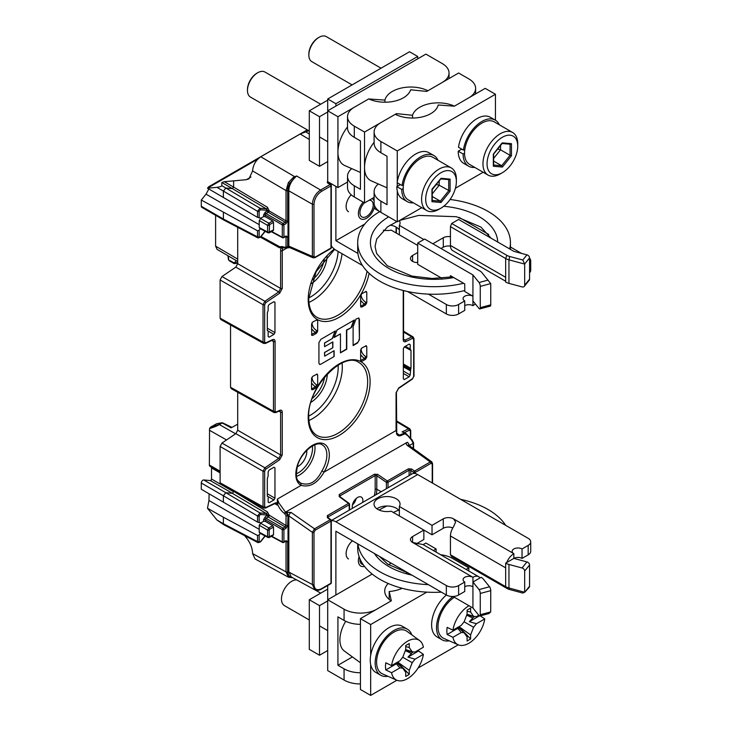 <?xml version="1.0" encoding="UTF-8"?>
<svg xmlns="http://www.w3.org/2000/svg" width="732" height="732" viewBox="0 0 732 732"><rect width="100%" height="100%" fill="white"/><g stroke="black" fill="none" stroke-linecap="round" stroke-linejoin="round"><path stroke-width="1.1" d="M237.699 227.313L237.699 263.694L235.832 267.125L221.979 276.531L220.103 279.963L220.103 318.146L220.78 319.509M230.543 324.962L230.543 387.274L231.211 388.637M237.699 392.26L237.699 430.224L235.832 433.646L221.979 443.052L220.103 446.483L220.103 482.781L220.78 484.145M231.971 427.406L237.699 424.185M220.103 472.186L209.965 466.33A2.891 1.674 120 0 1 209.37 465.003L209.553 428.559C216.16 426.472 216.727 425.923 219.408 424.615L222.217 422.986L231.156 427.881M209.553 428.559L210.413 427.223L216.608 423.782M211.374 467.144A2.891 1.674 -60 0 1 211.521 467.922L211.521 479.021A1.153 0.668 -60 0 1 210.285 480.549L203.743 479.963A2.315 1.336 120 0 0 202.105 480.915A2.315 1.336 120 0 0 201.291 483.019L201.291 489.251L257.527 522.081L259.146 522.63L259.146 515.978A1.153 0.668 180 0 1 257.527 515.987L257.527 522.081M209.114 493.853L208.949 500.514L207.476 508.237L216.928 519.995L223.864 524.771M244.625 535.641L246.4 537.828C250.371 542.906 252.439 548.167 252.595 553.602L255.065 558.928L288.509 577.228L286.029 571.884L252.595 553.602M260.464 541.936L258.048 542.659L257.527 541.579A1.153 0.668 180 0 0 259.146 541.57L260.464 541.936L265.204 536.034M257.527 535.485L223.379 517.231L223.379 523.719L257.527 541.579L257.527 535.485L259.146 534.927L260.354 533.427M259.146 515.978L260.382 514.45L267.464 515.081L266.238 513.489A1.153 0.65 120.8 0 0 267.473 511.97L269.092 515.081A1.153 0.668 0 0 0 267.464 515.081L265.213 516.893L263.575 519.72L263.575 521.312L265.194 521.321L272.716 525.668L273.539 527.067L273.539 534.662L269.184 536.693A1.153 0.668 180 0 1 267.564 536.702L268.79 537.416A1.153 0.668 -120 0 0 269.358 537.462A1.153 0.668 -120 0 0 269.596 536.931M283.11 542.375A1.153 0.668 -61.7 0 1 282.552 542.439A1.153 0.668 -61.7 0 1 282.296 541.9L271.618 536.163M285.215 541.158L286.029 541.625L286.029 571.884A1.153 0.668 0 0 0 287.658 571.884L287.658 541.625A1.153 0.668 180 0 1 286.029 541.625L285.526 541.351M288.362 577.145L289.753 576.615L292.333 577.539M291.299 576.972L288.838 571.646L288.838 515.886L288.024 515.566L288.024 571.646A12.151 7.018 120 0 0 289.753 576.615A10.422 6.021 -60.1 0 1 287.649 571.884M330.974 520.132A1.153 0.668 180 0 1 331.312 520.608A1.153 0.668 180 0 1 330.974 521.074L315.227 530.169A1.153 0.668 -120 0 0 314.504 528.815L312.372 532.31L312.372 584.52L314.852 589.864L291.336 576.999M330.736 583.752A1.153 1.153 0 0 0 331.312 582.754A1.153 0.668 0 0 1 330.974 583.221L321.366 588.775A1.153 0.668 60 0 1 321.128 589.306L330.736 583.752A1.153 0.668 -120 0 0 330.974 583.221L330.974 521.074A1.153 0.668 -120 0 0 330.251 519.72L314.504 528.815L291.098 512.482A2.891 1.455 124.9 0 0 288.838 515.886L312.372 532.31A1.153 0.668 0 0 0 314.001 532.301L315.227 530.169M291.098 512.482L285.489 512.153L407.303 442.265C405.967 443.226 405.958 444.278 407.276 445.404L430.279 461.965L431.77 461.865L432.566 463.576A1.153 0.668 180 0 1 432.228 464.042L431.002 463.329L415.254 472.424A1.153 0.668 180 0 1 413.617 472.424A1.153 0.586 -54.7 0 1 414.532 471.06L430.279 461.965A1.153 0.668 -120 0 1 431.002 463.329M327.963 517.634A1.153 0.586 -54.7 0 0 327.387 517.689L330.251 519.72A1.153 0.586 -54.7 0 1 330.818 519.656L327.771 517.478M321.366 588.775C316.855 590.861 314.403 589.452 314.001 584.52L314.001 532.301M349.219 503.826A1.153 0.668 180 0 1 349.548 504.293A1.153 0.668 180 0 1 349.21 504.76L328.11 516.938A1.153 0.668 60 0 0 327.387 515.584L348.487 503.406A1.153 0.604 -53.8 0 1 349.072 503.36A1.153 1.153 0 0 1 349.548 504.321L349.548 509.994M374.308 495.701A22.006 12.709 -60 0 0 375.177 489.269L375.177 475.562A1.153 0.668 -120 0 0 374.455 474.208L339.236 494.539L339.209 496.616A1.153 0.604 -53.8 0 1 339.804 496.571L349.072 503.36M339.236 494.539A1.153 0.668 60 0 1 339.959 495.893L339.959 496.689M339.959 495.893L375.177 475.562L376.797 475.763A1.153 0.576 -55.5 0 1 377.694 474.4L387.301 480.997L408.392 468.819A1.153 0.668 60 0 1 409.115 470.173L410.753 470.392A1.153 0.586 -54.7 0 1 411.668 469.029L408.392 468.819M386.405 488.711L386.405 482.361A1.153 0.576 -55.5 0 1 387.301 480.997A1.153 0.668 60 0 1 388.024 482.351A1.153 0.668 180 0 1 386.405 482.361L376.797 475.763L376.797 489.26L381.207 491.712M431.807 461.883L408.74 445.266A2.891 1.482 125.8 0 0 407.276 445.404M409.206 445.605L413.223 443.281L411.43 439.877A1.153 0.604 -53.8 0 1 412.015 439.831L411.686 439.584A1.153 0.604 126.2 0 0 411.091 439.639L407.358 435.211M407.029 435.229L404.229 433.17L399.773 434.982L397.924 434.68L396.753 433.051L396.405 392.334A1.153 0.668 180 0 1 396.067 392.81L396.067 430.544L396.753 433.051M405.848 433.335L402.115 431.889L405.848 433.335L411.686 439.584A1.153 0.604 126.2 0 1 411.814 439.767M404.769 433.893L400.349 435.76L396.79 433.198M400.349 435.76C398.519 436.217 397.202 435.458 396.415 433.481M277.355 499.087L277.355 503.396A12.728 7.421 -120.4 0 0 284.583 513.516A1.153 0.586 -55.1 0 1 285.489 512.153L278.91 502.957L277.355 499.087L301.117 485.362C309.892 487.668 317.523 483.257 324.02 472.14L321.988 470.822A21.96 12.673 120 0 0 326.865 454.956A21.96 12.673 120 0 0 323.901 446.136A21.96 12.673 120 0 0 322.318 444.91C316.819 440.152 300.879 451.827 297.393 466.412C294.749 480.997 298.18 480.192 300.358 482.937A21.96 12.673 120 0 0 300.696 483.12L301.117 485.362A23.689 13.679 120 0 1 300.596 458.022A23.689 13.679 120 0 1 324.541 444.187A23.689 13.679 120 0 1 324.02 472.14L396.067 430.544A1.162 0.668 -0 0 0 396.405 430.077M271.691 340.472L273.466 341.469A1.153 0.668 0 0 0 275.095 341.46C274.976 339.675 274.107 339.081 272.478 339.675A1.153 0.723 -115.5 0 1 272.158 340.252L272.862 340.142L273.466 341.469L273.466 411.238L274.079 412.564L275.891 412.564L279.322 410.936A1.153 0.723 -115.5 0 0 279.642 410.368C281.271 409.764 282.14 410.359 282.259 412.153L282.259 454.965L279.642 459.769L265.78 469.166L264.664 471.225L264.664 506.736L265.78 507.505L275.552 502.847L277.355 502.802L275.955 503.332L277.355 505.098L277.355 503.396L278.91 502.957M286.651 248.166L282.259 250.701L282.259 288.435L279.642 293.239L265.78 302.645L264.664 304.704L264.664 342.1L265.78 342.869L272.478 339.675M268.141 336.519L269.156 337.15L268.141 336.564L269.156 337.15L273.951 334.387L274.967 332.621L267.317 328.201M273.914 301.721L274.967 302.289L274.967 332.621M274.967 302.289L273.951 301.694L274.967 302.289M267.317 330.809L267.317 312.93L268.141 310.533L268.141 306.232L269.156 304.466L273.951 301.694M268.141 336.564L268.141 332.255M267.317 496.388L267.317 478.508L268.141 476.111L268.141 471.811L269.156 470.036L273.951 467.272L274.967 467.867L274.967 498.199L273.951 499.965L269.156 502.728L268.141 502.143L268.141 497.833M268.141 502.097L269.156 502.728L268.141 502.143M273.951 467.272L274.967 467.867L273.914 467.3M409.124 344.122L410.185 344.69L409.161 344.095L404.375 346.858L403.35 348.633L403.35 378.956L404.375 379.551L403.35 378.92M403.35 378.956L404.375 379.551L409.161 376.788L410.185 375.013L403.35 371.069M403.35 365.167L410.698 369.321L410.185 375.013M410.698 369.321L411 368.315L403.35 363.987M404.421 346.831L411 350.445L411 368.315M411 350.445L410.185 348.99L405.318 346.318M409.161 344.095L410.185 344.69L410.185 348.99M316.462 333.27L317.679 331.148L316.471 330.452A1.738 0.824 -60 0 1 315.245 332.566L316.462 333.27L312.765 335.402L311.75 334.588A1.738 0.997 -51.4 0 1 311.548 334.67M317.679 320.57L316.462 319.866A1.738 0.997 -68.6 0 1 316.471 320.094L317.679 320.57L317.679 331.148M317.176 319.719L312.765 321.998L311.548 324.111L311.777 335.393M311.548 334.698L312.765 335.402M365.314 291.665L365.561 291.757A1.738 0.997 -68.6 0 0 365.533 291.537L366.778 292.233L366.778 302.81L365.552 304.924L361.864 307.056L360.638 306.351L360.638 295.774L361.864 293.651L366.275 291.373M360.867 307.047L360.638 306.351A1.738 0.997 -51.4 0 0 360.849 306.241L360.638 306.077M317.679 374.903L316.471 374.427A1.738 0.997 -68.6 0 0 316.434 374.208L317.679 374.903L317.679 385.48L316.462 387.594L312.765 389.726L311.548 389.021L311.548 378.444L312.765 376.321L317.176 374.043M311.777 389.717L311.548 389.021A1.738 0.997 -51.4 0 0 311.75 388.912L311.548 388.747M365.552 359.247L366.778 357.134L365.561 356.438A1.738 0.824 -60 0 1 364.344 358.552L365.552 359.247L361.864 361.379L360.638 360.675L360.867 361.379M366.778 346.556L365.552 345.852A1.738 0.997 -68.6 0 1 365.561 346.08L366.778 346.556L366.778 357.134M366.339 345.724L361.864 347.984L360.638 350.097L360.638 360.675M359.037 319.033L358.872 318.027L356.027 319.033L353.108 326.563L353.108 345.568L357.536 343.006L359.43 339.721L359.037 319.033A2.681 1.537 119.6 0 0 358.653 317.926M359.43 319.262L359.43 339.721M337.04 329.995L334.121 337.525L340.444 333.874L340.444 352.87L346.776 349.219L346.776 330.224L351.442 327.524L354.37 319.994L337.04 329.995M334.121 356.53L334.121 350.683L324.624 356.164L324.624 352.504L332.85 347.755L332.85 341.908L324.624 346.666L324.624 343.006L332.456 338.486L335.384 330.946L320.826 339.355L318.932 342.64L318.932 363.109L319.491 364.335L320.826 364.197L334.121 356.53L320.826 364.197M269.092 210.377A1.153 0.668 0 0 0 267.464 210.386L266.238 208.785A1.153 0.65 120.8 0 0 267.473 207.266L269.092 210.889A1.153 0.65 -59.6 0 1 268.269 212.298A1.153 0.668 60 0 1 267.464 210.889L265.213 212.189L263.575 215.025L263.575 216.617L261.013 218.09L257.527 217.377L207.476 188.197L208.949 186.697M207.476 188.197L216.928 187.346L223.379 191.07L225.831 188.023L221.842 185.718C221.595 186.331 219.957 186.87 216.928 187.346M221.842 182.515L232.383 188.609L233.609 187.081L224.294 181.701L221.842 182.515L221.842 185.718M224.294 181.701L233.609 180.868L233.609 187.081L267.473 207.266M252.595 170.922L286.029 190.576L286.029 220.835A1.153 0.668 0 0 0 287.658 220.826L287.658 190.567A1.153 0.668 180 0 1 286.029 190.576L288.362 182.634L289.753 183.421A12.151 7.027 120 0 0 288.024 190.384L288.024 246.455L288.838 246.135L288.838 190.375C289.021 186.001 290.824 181.994 294.237 178.37L296.606 175.964L294.74 176.714L260.775 156.767C255.807 160.189 253.08 164.91 252.595 170.922L248.962 178.873L246.4 179.669L233.609 180.868M327.707 180.621L327.314 182.771A1.153 0.659 -59.1 0 1 327.89 182.716L327.771 182.744M327.314 182.771L330.178 184.482A1.153 0.659 -59.1 0 1 330.754 184.427L327.89 182.716M288.362 182.634L293.376 177.364L294.74 176.714L295.06 177.144L296.606 175.964L320.561 190.036A1.153 0.668 60 0 1 321.366 191.445L330.974 185.891A1.153 0.668 -120 0 0 330.178 184.482L320.561 190.036C315.593 193.468 312.866 198.189 312.372 204.201L312.372 256.42A1.153 0.668 0 0 0 314.001 256.41L315.227 257.133L330.974 248.038A1.153 0.668 -0 0 0 331.312 247.562A1.153 1.153 0 0 1 330.736 248.569A1.153 0.668 -120 0 0 330.974 248.038L330.974 185.891A1.153 0.668 0 0 0 331.312 185.425A1.153 1.153 0 0 0 330.745 184.427M312.372 256.42L313.14 257.829L289.707 247.599A2.891 1.83 113.6 0 1 288.838 246.135L312.372 256.42M260.775 156.767L300.184 134.011L308.721 130.717M280.749 247.361L281.061 247.764A1.162 0.842 18.5 0 0 282.653 248.029L282.827 247.325M281.17 247.489L281.106 247.498A1.162 0.933 68.5 0 1 281.006 247.544L284.931 247.892A1.153 0.732 -66.4 0 1 284.583 247.306A12.728 7.412 -120.4 0 0 279.77 246.949A1.162 0.933 68.5 0 0 281.006 247.544L280.704 247.69M261.05 236.5L281.125 247.517M285.215 236.454L286.029 236.93A1.153 0.668 0 0 0 287.658 236.921L286.02 235.978L283.915 237.195A1.153 0.668 60 0 1 283.677 237.726L285.782 236.509A1.153 0.668 -120 0 0 286.02 235.978M283.11 237.671A1.153 0.668 -61.7 0 1 282.552 237.735A1.153 0.668 -61.7 0 1 282.296 237.205L282.296 224.889A1.153 0.64 -60 0 1 283.11 223.47A1.153 0.668 60 0 1 283.915 224.88L283.915 237.195A1.153 0.668 180 0 1 282.296 237.205L271.618 231.458M260.382 209.745A1.153 0.915 95.1 0 0 259.979 208.227L225.831 188.023L232.383 188.609L266.238 208.785L259.979 208.227L257.527 211.283A1.153 0.668 0 0 0 259.146 211.274L260.382 209.745L267.464 210.386L267.464 210.889A1.153 0.668 180 0 1 269.092 210.889L286.029 220.835L285.215 222.254L283.11 223.47L266.018 213.598L268.269 212.298L285.215 222.254A1.153 0.668 60 0 1 286.02 223.663L287.658 220.826M287.649 190.567A10.422 6.002 -60 0 1 289.753 183.421L295.06 177.144M295.417 177.19L294.877 176.659M294.237 178.37L293.376 177.364M265.213 212.189A1.153 0.668 -120 0 0 266.018 213.598L265.194 215.016L282.296 224.889A1.153 0.668 180 0 0 283.915 224.88L286.02 223.663M257.527 217.377L257.527 211.283L223.379 191.07L223.379 197.558M261.013 218.09L259.229 220.542L259.229 227.524L260.455 228.228M263.575 216.617L265.194 216.626L272.716 220.963L273.539 222.363L273.539 229.958L269.184 231.998L269.596 224.642A1.153 0.668 -120 0 0 268.79 223.233L267.564 225.355A1.153 0.668 0 0 0 269.184 225.346M263.575 215.025A1.153 0.668 180 0 1 265.194 215.016L265.194 216.626M265.204 231.339L260.464 237.232L259.146 236.875L259.146 230.223L260.354 228.732M259.229 220.542L267.564 225.355L267.564 232.007L268.79 232.712A1.153 0.668 -120 0 0 269.358 232.758A1.153 0.668 -120 0 0 269.596 232.236M259.229 227.524L267.564 232.007A1.153 0.668 0 0 0 269.184 231.998M208.849 189.002L206.021 194.145L201.291 200.037L257.527 230.79L257.527 236.884A1.153 0.668 0 0 0 259.146 236.875M223.379 212.527L223.379 219.014L201.291 206.259L201.291 200.037M201.291 206.259A2.315 1.336 120 0 0 201.767 207.321L223.864 220.076L223.379 219.014L257.527 236.884L258.048 237.955L260.464 237.232M217.084 249.347L215.611 246.144L215.611 215.309M259.146 230.223L257.527 230.79M284.583 513.516L286.029 515.786L286.029 525.53A1.153 0.668 0 0 0 287.658 525.53L288.024 515.566A2.891 1.674 -120 0 0 286.212 512.171M269.092 515.081L286.029 525.53L285.215 526.958L283.11 528.165A1.153 0.668 60 0 1 283.915 529.575L286.02 528.367L287.658 525.53M263.575 519.72A1.153 0.668 180 0 1 265.194 519.72L282.296 529.584A1.153 0.64 -60 0 1 283.11 528.165L266.018 518.302L268.269 517.002L285.215 526.958A1.153 0.668 -120 0 1 286.02 528.367M282.296 529.584A1.153 0.668 0 0 0 283.915 529.575L283.915 541.89A1.153 0.668 60 0 1 283.677 542.421L285.782 541.204A1.153 0.668 -120 0 0 286.02 540.683L283.915 541.89A1.153 0.668 0 0 1 282.296 541.9L282.296 529.584M265.194 521.321L266.018 518.302A1.153 0.668 -120 0 1 265.213 516.893M263.575 521.312L261.022 522.794L259.146 522.63M260.382 514.45A1.153 0.915 -84.9 0 0 259.979 512.931L257.527 515.987L223.379 495.774L225.831 492.718L203.743 479.963M210.285 480.549L232.383 493.304L225.831 492.718L259.979 512.931L266.238 513.489L232.383 493.304L233.609 491.776L211.521 479.021M269.092 515.584A1.153 0.65 -59.6 0 1 268.269 517.002A1.153 0.668 60 0 1 267.464 515.593A1.153 0.668 0 0 1 269.092 515.584M201.291 483.019L223.379 495.774L223.379 502.262M261.022 522.794L259.229 525.247L267.564 530.059L267.564 536.702L259.229 532.219L259.229 525.247M259.229 532.219L260.455 532.933M223.379 517.231L207.476 508.237M223.864 524.78L223.379 523.719L216.928 519.995M269.184 530.05L269.596 529.346A1.153 0.668 -120 0 0 268.79 527.937L267.564 530.059A1.153 0.668 180 0 0 269.184 530.05L269.184 536.693M300.696 483.12C309.316 486.13 316.416 482.031 321.988 470.822M297.293 466.778A12.151 7.018 120 0 0 306.836 451.406A12.151 7.018 120 0 0 306.79 450.336M231.989 427.397L222.784 422.922A1.153 0.659 118.7 0 0 222.217 422.986A1.153 0.668 -120 0 0 221.814 422.886A1.153 0.906 -96.3 0 1 222.537 422.876M221.101 422.959A1.153 0.906 83.7 0 0 220.506 423.023L221.814 422.886L218.996 424.505L210.413 427.223M216.205 423.874L218.346 423.389M362.669 502.417A7.521 4.346 120 0 0 361.334 497.092A7.521 4.346 120 0 0 360.117 496.744A7.521 4.346 120 0 0 352.248 506.672A7.521 4.346 120 0 0 352.476 508.301M227.908 255.706L228.457 259.576A1.153 0.54 -8 0 0 228.787 259.887L228.219 255.889M230.086 260.638L232.758 262.184A4.053 2.342 60 0 0 235.237 261.965A1.738 1.373 35.1 0 0 237.534 262.578L237.699 262.486M311.548 328.888L315.245 332.566L311.548 334.423M366.778 302.81L365.561 302.106A1.738 0.824 -60 0 1 364.344 304.228L365.552 304.924M360.638 300.541L364.344 304.228L360.849 306.241L361.864 307.056M317.679 385.48L316.471 384.776A1.738 0.824 -60 0 1 315.245 386.899L316.462 387.594M311.548 383.211L315.245 386.899L311.75 388.912L312.765 389.726M361.864 361.379L360.849 360.574A1.738 0.997 -51.4 0 1 360.638 360.656M360.638 354.874L364.344 358.552L360.638 360.409M340.444 352.614L346.492 349.054L346.492 330.059L351.442 327.524M334.222 337.269L340.444 333.874M324.624 346.666L324.532 342.96L332.456 338.486M324.624 356.164L324.532 352.458L332.85 347.755M353.108 345.175L357.152 342.796A2.681 1.537 119.6 0 0 359.037 339.492M351.122 327.341L353.821 320.305M332.301 338.394L335.091 331.12M332.685 347.663L332.685 342.009M333.948 356.429L333.948 350.784M319.463 364.326A2.681 1.537 119.6 0 0 320.772 364.17M347.517 182.03L337.928 187.566L327.707 181.664L327.707 110.797L425.896 54.113L442.256 63.556A23.14 13.359 180 0 1 449.036 73.008A23.14 13.359 180 0 1 442.256 82.451L427.9 90.75A26.032 15.033 0 0 0 401.566 87.996A26.032 15.033 0 0 0 384.94 100.101L368.818 98.966M337.928 187.566L337.928 116.708L327.707 110.797L327.707 98.985L335.887 103.715L335.887 106.076M347.517 126.92A28.209 16.287 120 0 0 337.928 152.137A28.209 16.287 120 0 0 344.671 165.505L360.437 172.478M337.928 116.708L368.818 98.875M384.94 100.101L384.94 102.215M327.707 161.58L319.518 166.31L309.297 160.4L309.297 110.797L327.707 100.174M319.518 166.31L319.518 116.708L309.297 110.797M319.518 116.708L327.707 111.978M426.719 91.427L458.616 73.008L468.846 78.91A23.14 13.359 180 0 1 475.626 88.362A23.14 13.359 180 0 1 468.846 97.804L454.416 106.14A26.032 15.033 0 0 0 412.528 115.272L396.433 113.634L364.527 132.053L354.297 126.151A23.14 13.359 180 0 1 347.517 116.708A23.14 13.359 180 0 1 354.297 107.256L368.727 98.921A26.032 15.033 0 0 0 410.625 89.789L426.719 91.427M347.517 116.708L347.517 127.926A23.14 13.359 0 0 0 354.297 137.369L360.437 140.91L360.437 189.332L354.297 185.791A23.14 13.359 180 0 1 347.517 176.348L347.517 187.566A23.14 13.359 0 0 0 354.297 197.009L364.527 202.92L364.527 132.053M374.107 197.384L364.527 202.92M396.433 114.878L396.433 113.634M374.107 142.273A28.209 16.287 120 0 0 364.527 167.491A28.209 16.287 120 0 0 371.261 180.859L387.027 187.831M412.528 115.272L412.528 118.035M347.517 176.348A23.14 13.359 180 0 1 351.753 168.635M495.445 120.222L495.445 94.263L397.256 150.957L397.256 181.875M397.256 182.753L397.256 186.386M397.256 190.887L397.256 221.814L421.76 207.668M455.423 188.234L483.129 172.24M397.256 221.814L380.887 212.362A23.14 13.359 0 0 1 374.107 202.92L374.107 191.702A23.14 13.359 180 0 0 380.887 201.144L387.027 204.685L387.027 156.264L380.887 152.723A23.14 13.359 0 0 1 374.107 143.28L374.107 132.053A23.14 13.359 180 0 1 380.887 122.61L395.253 114.32A26.032 15.033 0 0 0 421.577 117.065A26.032 15.033 0 0 0 438.203 104.969L454.325 106.195L485.215 88.362L495.445 94.263M374.107 132.053A23.14 13.359 180 0 0 380.887 141.505L397.256 150.957M374.107 191.702A23.14 13.359 180 0 1 378.353 183.988M464.555 153.198L463.118 154.022L458.214 151.185L461.764 149.136M464.82 149.557L463.411 150.087A26.617 15.363 -60 0 1 476.285 125.703A26.617 15.363 -60 0 1 495.244 120.112A26.617 15.363 -60 0 1 499.325 124.806M474.739 167.39A26.617 15.363 -60 0 1 468.636 166.21A26.617 15.363 -60 0 1 463.118 154.022M458.214 151.185A26.617 15.363 120 0 0 463.722 163.373L468.636 166.21M495.244 120.112L490.339 117.276A26.617 15.363 120 0 0 471.371 122.866A26.617 15.363 120 0 0 458.497 147.251L463.411 150.087M403.186 188.627L401.758 189.451L396.845 186.623L400.395 184.565M403.451 184.986L402.042 185.516A26.617 15.363 -60 0 1 414.916 161.131A26.617 15.363 -60 0 1 433.884 155.541A26.617 15.363 -60 0 1 437.956 160.235M413.37 202.819A26.617 15.363 -60 0 1 407.267 201.639A26.617 15.363 -60 0 1 401.758 189.451M396.845 186.623A26.617 15.363 120 0 0 402.353 198.802L407.267 201.639M433.884 155.541L428.97 152.704A26.617 15.363 120 0 0 410.002 158.295A26.617 15.363 120 0 0 397.128 182.68L402.042 185.516M381.033 68.195L326.298 36.6A14.466 8.354 120 0 0 319.07 37.314L319.07 37.314A14.466 8.354 120 0 0 308.84 55.028A14.466 8.354 120 0 0 311.841 61.653L352.101 84.903M512.647 132.492L494.237 121.86A24.586 14.201 120 0 0 481.94 123.086A24.586 14.201 120 0 0 465.872 144.753A24.586 14.201 120 0 0 469.642 164.453L488.052 175.085A24.586 14.201 -60 0 1 484.282 155.376A24.586 14.201 -60 0 1 500.349 133.709A24.586 14.201 -60 0 1 512.647 132.492A24.586 14.201 -60 0 1 517.734 143.746L517.734 146.107A21.695 12.526 -60 0 1 502.399 172.688L500.349 173.868A24.586 14.201 -60 0 1 488.052 175.085M500.349 173.868L502.399 172.688A21.695 12.526 -60 0 1 487.054 163.822A21.695 12.526 -60 0 1 502.399 137.25A21.695 12.526 -60 0 1 517.734 146.107M502.134 143.499L510.36 144.231L511.467 143.682L502.399 142.868L501.704 143.399L493.322 154.159L493.322 166.255L493.322 154.159M493.615 165.011L501.704 165.734L510.076 155.312L511.467 155.779L502.399 167.061L501.704 165.734L493.615 161.067M500.542 145.476L500.542 149.813L493.615 158.432M510.076 144.204L510.076 155.312L500.542 149.813L497.659 149.072M318.292 37.762L319.07 37.314L318.292 37.762A13.368 7.723 120 0 0 308.84 54.141A13.368 7.723 -60 0 1 318.676 37.552M320.689 104.219L264.938 72.029A14.466 8.354 120 0 0 257.701 72.743L257.701 72.743A14.466 8.354 120 0 0 247.471 90.457A14.466 8.354 120 0 0 250.472 97.082L309.297 131.046M451.278 167.921L432.868 157.298A24.586 14.201 120 0 0 420.571 158.515A24.586 14.201 120 0 0 404.512 180.182A24.586 14.201 120 0 0 408.282 199.882L426.692 210.514A24.586 14.201 -60 0 1 422.922 190.805A24.586 14.201 -60 0 1 438.98 169.138A24.586 14.201 -60 0 1 451.278 167.921A24.586 14.201 -60 0 1 456.375 179.175L456.375 181.545A21.695 12.526 -60 0 1 441.03 208.117L438.98 209.297A24.586 14.201 -60 0 1 426.692 210.514M438.98 209.297L441.03 208.117A21.695 12.526 -60 0 1 425.685 199.26A21.695 12.526 -60 0 1 441.03 172.679A21.695 12.526 -60 0 1 456.375 181.545M440.774 178.928L448.99 179.66L450.098 179.111L441.03 178.306L431.953 189.249L431.953 201.684L441.03 202.499L450.098 191.208L439.182 185.242L432.246 193.87M432.246 200.44L440.335 201.163L441.03 202.499M431.953 200.422L431.953 201.684M439.182 180.905L439.182 185.242L436.29 184.501M448.707 179.633L448.707 190.741L440.335 201.163L432.246 196.496M256.932 73.191L257.701 72.743L256.932 73.191A13.368 7.723 120 0 0 247.471 89.569A13.368 7.723 -60 0 1 257.307 72.98M529.565 272.725A8.674 5.014 0 0 0 530.709 270.236L530.709 260.784A8.674 5.014 180 0 1 529.565 263.273M331.312 245.906A11.575 6.679 60 0 0 335.887 250.161L362.486 265.515M407.477 291.492L446.346 313.937A8.674 5.014 0 0 0 458.616 313.937L464.756 310.386L464.756 300.943A5.783 3.34 0 0 1 463.063 298.583A5.783 3.34 0 0 1 466.632 295.49A5.783 3.34 0 0 1 472.936 296.213L472.936 305.665A5.783 3.34 180 0 0 464.756 305.665M416.691 262.559L417.707 261.965M390.138 225.145A13.02 7.512 180 0 1 396.232 227.13A13.02 7.512 180 0 1 399.361 230.049M441.03 248.505L443.281 247.206A7.229 4.172 180 0 1 450.464 246.153M524.67 264.078L522.785 260.006L509.692 256.484L508.96 259.851L524.67 264.078L524.67 285.242A2.891 2.141 38.9 0 1 524.304 286.358L529.19 280.301A2.891 2.141 -141.1 0 0 529.565 279.194L529.565 257.929A2.891 2.141 -141.1 0 0 526.939 254.864L513.855 251.341L458.616 219.454L451.662 223.47L450.436 226.627L450.436 245.43A11.575 6.679 120 0 0 452.834 250.728L505.666 281.234M450.436 236.701A7.229 4.172 0 0 0 443.281 237.754L432.85 243.783M423.846 239.529L399.361 225.392L399.361 234.844M383.348 230.205A13.02 7.512 0 0 0 391.181 230.123L417.707 245.43M399.361 225.392A13.02 7.512 0 0 0 400.047 222.995A13.02 7.512 0 0 0 399.361 220.597M412.592 255.477L412.592 261.379A7.229 4.172 0 0 1 410.478 258.423A7.229 4.172 0 0 1 412.592 255.477L417.707 252.522M412.592 261.379A7.229 4.172 0 0 0 417.707 262.605M475.315 303.881A11.575 6.679 -60 0 1 472.936 305.665M428.412 294.127L446.346 304.485A8.674 5.014 180 0 0 458.616 304.485L464.756 300.943M335.887 186.386L335.887 240.709L357.911 253.428M327.707 182.661L327.707 181.664M417.707 58.834L417.707 56.474L409.527 51.752L327.707 98.985M364.829 224.001L335.887 240.709M417.707 56.474L335.887 103.715M372.789 198.143A8.098 4.676 120 0 0 372.414 198.839M521.513 253.4L510.442 247.013M488.702 234.46L459.11 217.377M529.565 258.295A8.674 5.014 180 0 1 530.709 260.784M450.436 245.43L505.666 277.318L505.666 282.049A11.575 6.679 0 0 0 508.96 283.375L522.053 286.898A2.891 2.141 38.9 0 0 524.304 286.358M508.96 283.375L508.96 259.851A11.575 6.679 180 0 1 505.666 258.515L506.892 255.358A9.836 5.682 180 0 0 509.692 256.484M450.436 226.627L505.666 258.515L505.666 277.318M451.662 223.47L506.892 255.358M441.753 278.215L417.707 264.334L417.707 243.07L424.661 239.053L479.89 270.941A9.836 5.682 180 0 1 481.857 272.56L490.751 283.659L490.751 304.832A2.891 0.997 -105.1 0 1 490.284 306.104L479.799 308.931A2.891 0.997 74.9 0 1 479.048 308.501L472.936 300.943M487.96 280.118L479.048 282.515L472.936 274.958L472.936 296.213L464.756 291.492L464.756 283.934L450.436 275.671L450.436 277.199M472.936 274.958L417.707 243.07M479.048 282.515A2.891 0.997 74.9 0 1 480.265 286.395L480.265 307.65A2.891 0.997 74.9 0 1 479.799 308.931M351.195 194.785A11.575 6.679 120 0 0 346.117 206.461A11.575 6.679 120 0 0 348.514 211.758M374.638 205.747A11.575 6.679 -60 0 1 369.056 216.388A11.575 6.679 -60 0 1 360.785 218.841A11.575 6.679 -60 0 1 358.387 213.543A11.575 6.679 -60 0 1 363.2 202.151M371.984 198.61A11.575 6.679 -60 0 1 372.359 198.802A11.575 6.679 -60 0 1 374.107 200.806M364.399 202.846A9.379 5.417 120 0 0 359.934 212.655A9.379 5.417 120 0 0 361.882 216.947A9.379 5.417 120 0 0 369.111 214.43A9.379 5.417 120 0 0 373.201 204.997A9.379 5.417 120 0 0 371.261 200.696A9.379 5.417 120 0 0 369.084 200.284M463.594 283.266A76.375 44.094 180 0 1 380.073 273.777A76.375 44.094 180 0 1 357.701 242.603A76.375 44.094 180 0 1 379.707 211.63M450.07 199.488A76.375 44.094 180 0 1 488.079 211.42A76.375 44.094 180 0 1 510.442 242.603A76.375 44.094 180 0 1 509.655 248.917M357.701 242.603L357.701 250.161A76.375 44.094 0 0 0 380.073 281.335A76.375 44.094 0 0 0 464.756 290.54M372.167 574.071L327.707 599.737L327.707 670.604L344.067 680.046A23.14 13.359 0 0 0 360.437 683.962M436.116 552.129L436.116 548.954L425.896 543.053L423.123 544.654M391.117 563.128L388.491 564.647M360.437 672.745A23.14 13.359 180 0 1 344.067 668.828L337.928 665.287L337.928 616.866L344.067 620.407A23.14 13.359 0 0 0 360.437 624.323M388.198 583.496A26.032 15.033 0 0 0 384.721 590.999A26.032 15.033 0 0 0 391.153 600.899L376.797 609.189A23.14 13.359 180 0 1 344.067 609.189L327.707 599.737L327.707 585.499M436.116 548.954L433.371 550.537M406.416 571.957L406.608 572.799M337.928 665.287L352.412 656.924M327.707 589.114L309.297 599.737L309.297 649.339L319.518 655.25L327.707 650.519M309.297 599.737L319.518 605.648L319.518 655.25M327.707 600.917L319.518 605.648M466.101 569.441L468.846 567.849L468.846 571.024M458.269 644.819L418.063 668.032M396.9 680.248L370.657 695.4L370.657 664.473M370.657 655.46L370.657 624.542L426.783 592.133M440.664 554.746A23.14 13.359 180 0 1 452.486 558.406L468.846 567.849M370.657 624.542L360.437 618.632L391.318 600.798L389.195 591.493A26.032 15.033 0 0 0 402.133 588.299M370.657 695.4L360.437 689.498L360.437 618.632M389.195 599.426L389.195 591.493M345.724 621.276A25.419 14.677 120 0 0 339.904 639.933A25.419 14.677 120 0 0 344.406 651.077L360.437 662.78M387.868 676.258A26.617 15.363 -60 0 1 380.677 675.224A26.617 15.363 -60 0 1 375.159 663.036A26.617 15.363 -60 0 1 386.78 636.254A26.617 15.363 -60 0 1 407.285 629.127A26.617 15.363 -60 0 1 411.777 634.836M407.285 629.127L402.38 626.29A26.617 15.363 120 0 0 381.866 633.418A26.617 15.363 120 0 0 370.255 660.209A26.617 15.363 120 0 0 375.763 672.388L380.677 675.224M449.238 640.829A26.617 15.363 -60 0 1 442.037 639.795A26.617 15.363 -60 0 1 436.528 627.608A26.617 15.363 -60 0 1 453.035 596.516M446.383 595.034A26.617 15.363 120 0 0 431.615 624.78A26.617 15.363 120 0 0 437.132 636.959L442.037 639.795M419.628 640.564A22.921 13.231 -60 0 1 423.389 647.216L415.044 652.038L412.208 651.782L409.243 647.564L409.243 643.501L405.72 645.533L405.72 649.595L402.756 657.245L399.919 660.767L391.574 665.589A22.921 13.231 -60 0 1 403.222 644.37A22.921 13.231 -60 0 1 419.628 640.564L407.01 631.359A24.586 14.201 120 0 0 387.823 636.95A24.586 14.201 120 0 0 376.596 662.213A24.586 14.201 120 0 0 382.47 673.87L396.753 680.193A22.921 13.231 -60 0 1 391.574 672.717L399.919 667.904L402.756 668.16L405.72 672.379L405.72 676.441L409.243 674.41L409.243 670.347L412.208 662.698L415.044 659.166L423.389 654.353L418.548 651.004A23.58 13.615 -60 0 0 418.686 649.934M391.574 665.589L385.782 662.789A23.58 13.615 -60 0 0 385.49 666.523A23.58 13.615 -60 0 0 385.782 669.926L391.574 672.717M423.389 654.353A22.921 13.231 -60 0 1 412.702 674.675A22.921 13.231 -60 0 1 396.753 680.193M402.756 668.16L396.598 662.68M394.841 663.704L396.332 663.832L399.919 667.904M385.782 669.926L396.332 663.832M418.548 651.004L407.998 657.098L412.958 651.846M412.208 662.698L402.756 657.245M411.045 653.301L405.336 650.574M407.998 657.098L415.044 659.166M409.243 670.347L397.659 662.076M409.243 674.41L397.503 662.167M396.909 662.954A11.456 6.615 120 0 0 397.558 662.524L397.449 662.195M409.243 647.564L405.72 646.53M412.208 651.782L405.711 649.623M405.455 650.291L412.921 652.221M296.707 579.936A14.466 8.354 120 0 0 281.472 599.032A14.466 8.354 120 0 0 284.474 605.648L309.297 619.986M454.352 597.275A24.586 14.201 120 0 0 437.965 626.784A24.586 14.201 120 0 0 443.839 638.441L458.122 644.764A22.921 13.231 -60 0 1 452.943 637.288L461.288 632.475L464.125 632.722L467.089 636.95L467.089 641.012L470.612 638.981L470.612 634.918L473.577 627.269L476.413 623.737L484.758 618.924L479.908 615.575M478.783 615.237L476.413 616.609L473.577 616.353L470.612 612.126L470.612 608.063L467.089 610.095L467.089 614.157L464.125 621.807L461.288 625.338L452.943 630.161L447.151 627.361A23.58 13.615 -60 0 0 446.859 631.094A23.58 13.615 -60 0 0 447.151 634.498L452.943 637.288M484.758 618.924A22.921 13.231 -60 0 1 474.062 639.246A22.921 13.231 -60 0 1 458.122 644.764M464.125 632.722L457.967 627.251M456.21 628.266L457.692 628.404L461.288 632.475M452.943 630.161A22.921 13.231 -60 0 1 469.011 605.739M447.151 634.498L457.692 628.404M479.378 615.887L469.368 621.669L474.327 616.417M473.577 627.269L464.125 621.807M472.414 617.872L466.705 615.145M469.368 621.669L476.413 623.737M470.612 634.918L459.019 626.647M470.612 638.981L458.873 626.729M458.269 627.525A11.456 6.615 120 0 0 458.927 627.095L458.818 626.766M470.612 612.126L467.089 611.101M473.577 616.353L467.071 614.194M466.824 614.853L474.29 616.792M489.534 586.753L479.048 589.58A2.891 0.997 74.9 0 1 480.265 593.46L480.265 614.715L490.696 611.906L490.751 590.633A2.891 0.997 -105.1 0 0 489.534 586.753L483.431 579.195A11.575 6.679 180 0 0 481.125 577.301L480.027 577.932A11.575 6.679 -60 0 0 478.728 576.725A11.575 6.679 -60 0 0 472.936 577.301A5.783 3.34 0 0 0 466.632 576.578A5.783 3.34 0 0 0 463.063 579.662A5.783 3.34 0 0 0 464.756 582.022L458.616 585.563A8.674 5.014 180 0 1 446.346 585.563L335.887 521.788A11.575 6.679 60 0 0 331.312 520.763M331.312 520.516L411.924 473.979A11.575 6.679 -120 0 1 417.707 474.556L528.165 538.322A8.674 5.014 180 0 1 530.709 541.872A8.674 5.014 180 0 1 528.165 545.413L522.035 548.954A5.783 3.34 0 0 0 515.731 548.231A5.783 3.34 0 0 0 512.153 551.315A5.783 3.34 0 0 0 513.855 553.676A11.575 6.679 -60 0 0 506.764 562.496L505.666 563.128A11.575 6.679 180 0 0 508.96 564.454L508.96 587.988L509.692 589.534L522.785 593.057L524.698 592.27L508.96 587.988A11.575 6.679 0 0 1 505.666 586.652L450.436 554.764L450.436 535.961A11.575 6.679 120 0 1 453.511 526.82L455.624 521.953L453.511 518.842A7.229 4.172 0 0 0 443.281 518.842L432.026 525.338L399.361 506.471A13.02 7.512 0 0 0 400.047 504.074A13.02 7.512 0 0 0 396.232 498.767A13.02 7.512 0 0 0 374.692 501.676A13.02 7.512 0 0 0 374.006 504.074A13.02 7.512 0 0 0 377.822 509.39A13.02 7.512 0 0 0 391.181 511.201L423.846 530.059L412.592 536.556A7.229 4.172 0 0 0 410.478 539.502A7.229 4.172 0 0 0 412.592 542.458L422.822 544.535A11.575 6.679 120 0 1 423.499 544.837L478.728 576.725M432.026 525.338L432.026 534.781L423.846 530.059L423.846 539.502L416.581 543.702M399.361 506.471L399.361 515.923M376.898 508.804A13.02 7.512 180 0 1 396.232 508.209A13.02 7.512 180 0 1 399.361 511.128M452.815 527.937A7.229 4.172 180 0 0 443.281 528.284L432.026 534.781M506.764 562.496L513.855 558.406L513.855 553.676L453.511 518.842M522.035 548.954L522.035 558.406A5.783 3.34 180 0 0 513.855 558.406L526.939 561.929L522.053 567.986L508.96 564.454M530.709 541.872L530.709 551.315A8.674 5.014 0 0 1 528.165 554.856L522.035 558.406M417.707 543.839L417.707 543.053M335.887 595.015L335.887 531.24L446.346 595.015A8.674 5.014 0 0 0 458.616 595.015L464.756 591.474L464.756 582.022M412.592 536.556L412.592 542.458L472.936 577.301L472.936 608.008L479.048 615.566A2.891 0.997 74.9 0 0 479.799 615.996A2.891 0.997 74.9 0 0 480.265 614.715M464.756 586.744A5.783 3.34 180 0 1 472.936 586.744M480.027 577.932L472.936 582.022L479.048 589.58M452.971 596.47L472.936 608.008M450.436 554.764L451.662 556.512L506.892 588.4A9.836 5.682 0 0 0 509.692 589.534M529.565 586.25L524.698 592.27L529.19 587.366A2.891 2.141 -141.1 0 0 529.565 586.25L529.565 564.994A2.891 2.141 -141.1 0 0 526.939 561.929M506.892 588.4L505.666 586.652L505.666 563.128M522.053 567.986A2.891 2.141 38.9 0 1 524.67 571.052L524.67 592.215M490.696 611.906L489.031 613.508L479.799 615.996M352.458 540.811A11.575 6.679 120 0 0 346.117 553.676A11.575 6.679 120 0 0 348.514 558.973M364.463 566.385A11.575 6.679 -60 0 1 360.785 566.065A11.575 6.679 -60 0 1 358.387 560.767A11.575 6.679 -60 0 1 359.073 556.576M359.979 558.946A9.379 5.417 120 0 0 359.934 559.87A9.379 5.417 120 0 0 361.882 564.162A9.379 5.417 120 0 0 363.136 564.573M357.701 543.83L357.701 548.25A76.375 44.094 0 0 0 380.073 579.424A76.375 44.094 0 0 0 441.369 592.133M428.412 584.658A76.375 44.094 180 0 1 380.073 571.866A76.375 44.094 180 0 1 357.911 543.958M379.139 510.058A76.375 44.094 180 0 1 386.908 506.013M460.666 499.352A76.375 44.094 180 0 1 488.079 509.509A76.375 44.094 180 0 1 505.666 525.329M277.355 505.098L274.756 503.643M237.15 424.423L237.699 424.725M235.613 433.802L219.408 424.615A1.153 0.668 60 0 0 218.996 424.505M209.37 430.206L226.545 439.95M265.002 535.925L260.382 541.68M259.146 541.57L259.146 534.927M287.658 541.625L286.02 540.683M314.001 584.52A1.153 0.668 0 0 1 312.372 584.52L288.024 571.646M415.254 473.567L415.254 472.424A1.153 0.668 60 0 0 414.532 471.06L411.668 469.029M374.455 474.208L377.694 474.4M339.209 496.616L348.487 503.406A1.153 0.668 -120 0 1 349.21 504.76L349.21 510.186M327.387 517.689L327.387 515.584M409.115 475.599L409.115 470.173L388.024 482.351L388.024 487.777M410.753 474.656L410.753 470.392L413.617 472.424L413.617 473.458M432.228 464.042L432.228 482.937M407.303 442.265A2.891 1.674 60 0 1 409.115 445.541M413.223 448.496L413.223 443.281A1.153 0.668 0 0 0 413.562 442.814L412.015 439.831M412.537 378.609A1.153 0.604 55.8 0 1 412.363 379.094L413.992 376.074A1.153 0.668 0 0 1 413.653 376.55L412.537 378.609L398.675 388.006A1.153 0.604 55.8 0 1 398.51 388.491L396.405 392.334M398.675 388.006L396.067 392.81M413.653 376.55L413.653 339.145A1.153 0.668 0 0 0 413.992 338.669L413.077 336.894L411.796 336.93L405.098 340.124A1.153 0.723 64.5 0 1 405.839 341.57L412.537 338.376L413.653 339.145M412.537 338.376A1.153 0.723 -115.5 0 0 411.796 336.93L403.561 332.017M403.222 290.494L403.222 339.785A1.153 0.668 0 0 0 403.561 339.309L403.817 340.16L405.098 340.124L403.561 339.2M403.222 339.785C403.359 341.588 404.229 342.183 405.839 341.57M396.067 227.039L396.067 232.941M279.642 410.368L276.22 411.997L275.095 411.228L275.095 341.46M334.304 249.072A43.783 25.272 120 0 0 308.199 299.443A43.783 25.272 120 0 0 335.21 319.308A43.783 25.272 120 0 0 369.111 273.338M370.118 381.802A43.783 25.272 120 0 0 339.163 363.932A43.783 25.272 120 0 0 308.199 417.551A43.783 25.272 120 0 0 339.163 435.421A43.783 25.272 120 0 0 370.118 381.802M207.485 188.17L257.829 159.1M304.896 131.925L307.861 130.214M250.93 177.053L246.4 179.669M315.227 257.133A1.153 0.668 60 0 1 314.989 257.664L313.14 257.829M314.001 256.41L314.001 204.201A1.153 0.668 180 0 1 312.372 204.201L288.024 190.384M314.001 204.201C314.421 198.802 316.874 194.547 321.366 191.445M300.184 134.011L309.297 139.446M309.297 133.993L305.528 131.742M280.878 247.663L281.061 247.764A12.728 7.412 -120.4 0 0 280.63 250.71A1.162 0.668 180 0 0 282.259 250.701L282.653 248.029M285.123 247.938A1.153 0.732 -66.4 0 1 284.931 247.892L285.279 248.047A1.153 0.732 -66.4 0 1 284.931 247.462L284.583 247.306M287.228 247.864A2.891 1.674 -120 0 0 287.429 247.782A2.891 1.674 -120 0 0 288.024 246.455L287.658 246.675A1.153 0.668 180 0 1 286.029 246.675L284.931 247.462M287.658 236.921L287.658 246.675L287.054 248.002L285.279 248.047M285.526 236.656L286.029 236.93L286.029 246.675M259.146 217.926L259.146 211.274M272.716 220.963L268.79 223.233L260.455 218.42M265.002 231.23L260.382 236.985M269.596 224.642L273.539 222.363M206.021 194.145L259.229 224.669M280.63 250.71L280.621 288.445L237.699 263.694M235.832 267.125L278.755 291.876L280.621 288.445A1.153 0.668 0 0 0 282.259 288.435M265.78 302.645A1.153 0.604 55.8 0 0 264.902 301.273L278.755 291.876A1.153 0.604 55.8 0 1 279.642 293.239M221.979 276.531L264.902 301.273L263.035 304.704A1.153 0.668 0 0 0 264.664 304.704M220.103 279.963L263.035 304.704L263.035 342.109A1.153 0.668 0 0 0 264.664 342.1M220.103 318.146L263.035 342.109L263.648 343.436L265.46 343.445A1.153 0.723 -115.5 0 0 265.78 342.869M230.543 387.274L273.466 411.238A1.153 0.668 0 0 0 275.095 411.228M275.9 412.573A1.153 0.723 -115.5 0 0 276.22 411.997M279.322 410.936L280.017 410.826L280.621 412.153A1.153 0.668 0 0 0 282.259 412.153M278.846 411.164L280.621 412.153L280.621 454.965A1.153 0.668 0 0 0 282.259 454.965M237.699 430.224L280.621 454.965L278.755 458.397A1.153 0.604 55.8 0 1 279.642 459.769M235.832 433.646L278.755 458.397L264.902 467.794A1.153 0.604 55.8 0 1 265.78 469.166M221.979 443.052L264.902 467.794L263.035 471.225A1.153 0.668 0 0 0 264.664 471.225M220.103 446.483L263.035 471.225L263.035 506.745A1.153 0.668 0 0 0 264.664 506.736M220.103 482.781L263.035 506.745L263.648 508.072L265.46 508.072A1.153 0.723 -115.5 0 0 265.78 507.505M265.46 508.072L275.232 503.424A1.153 0.723 -115.5 0 0 275.552 502.847M275.232 503.424L275.955 503.332M278.682 502.317L277.355 502.802M284.931 513.754A1.153 0.586 -55.1 0 1 285.828 512.391L287.658 515.776A1.153 0.668 0 0 1 286.029 515.786M211.521 467.922L220.103 472.881M233.609 491.309L267.473 511.97M209.37 465.003L220.103 471.207M274.967 498.199L267.317 493.78M267.317 496.14L273.951 499.965M208.949 500.514L259.229 529.355M272.716 525.668L268.79 527.937L260.455 523.115M269.596 529.346L273.539 527.067M314.723 444.873A21.96 12.673 -60 0 1 314.98 447.133A21.96 12.673 -60 0 1 314.998 448.112A21.96 12.673 -60 0 1 296.533 476.376M298.784 481.711A21.96 12.673 120 0 0 300.358 482.937M312.418 445.962A20.222 11.675 -60 0 1 312.527 447.206A20.222 11.675 -60 0 1 312.546 448.112A20.222 11.675 -60 0 1 296.323 473.833M237.699 259.119L215.611 246.144M218.017 423.462L220.506 423.023M404.54 432.539L409.261 430.297L410.387 431.057L410.387 438.505M410.725 438.816L410.725 430.581A1.153 0.668 180 0 1 410.387 431.057M410.725 430.581L409.801 428.806L408.52 428.842A1.153 0.723 64.5 0 1 409.261 430.297M396.405 421.605L408.52 428.842L402.115 431.889M375.177 489.269A1.153 0.668 180 0 1 376.797 489.26A23.159 13.377 -60 0 1 376.211 494.594M356.145 498.51A7.521 4.346 -60 0 1 352.449 504.924M229.18 260.711L233.124 262.98C233.728 263.703 234.981 263.767 236.884 263.181A5.783 3.34 60 0 0 237.534 262.578L237.699 262.34M236.216 260.583L235.237 261.965M233.124 262.98A1.738 1.007 -60 0 1 232.758 262.184M334.661 249.347L316.114 271.7L308.712 298.738C308.922 308.044 311.658 314.22 316.91 317.276A42.044 24.275 120 0 0 346.364 308.922A42.044 24.275 120 0 0 367.007 271.252M342.036 253.711A42.044 24.275 -60 0 1 308.895 302.408M338.129 251.451A39.153 22.601 -60 0 1 308.721 297.979M311.109 283.824A23.433 13.533 120 0 0 327.076 256.154M312.454 279.844A21.695 12.526 120 0 0 324.303 259.32M363.923 367.29A42.044 24.275 120 0 0 358.955 362.55C343.692 350.537 307.065 387.85 308.712 416.837C308.922 426.143 311.658 432.319 316.91 435.375A42.044 24.275 120 0 0 349.31 424.112A42.044 24.275 120 0 0 367.665 381.802A42.044 24.275 120 0 0 363.923 367.29M342.073 363.045A42.044 24.275 -60 0 1 342.283 366.174A42.044 24.275 -60 0 1 342.302 367.162A42.044 24.275 -60 0 1 308.895 420.507M338.147 365.112A39.153 22.601 -60 0 1 338.193 366.247A39.153 22.601 -60 0 1 338.202 367.162A39.153 22.601 -60 0 1 308.721 416.087M311.008 402.261A23.763 13.725 120 0 0 327.25 375.287A23.763 13.725 120 0 0 327.323 374.006M312.299 398.382A22.033 12.719 120 0 0 324.605 377.053M267.317 330.562L273.951 334.387M410.478 369.706L403.35 365.671M403.35 366.851L410.185 370.712M403.35 373.43L409.161 376.788M316.471 330.452C313.744 328.641 312.253 326.197 312.006 323.114L312.015 322.721M365.561 291.757L366.778 292.233M361.114 294.383L361.096 294.767C361.343 297.842 362.834 300.285 365.561 302.106M316.471 384.776C313.726 382.946 312.244 380.503 312.006 377.438L311.832 377.364M365.561 356.438C362.825 354.608 361.334 352.156 361.096 349.091L361.114 348.707M354.297 126.151L354.297 137.369M354.297 185.791L354.297 197.009M380.887 201.144L380.887 212.362M380.887 141.505L380.887 152.723M493.322 166.255L502.399 167.061M511.467 143.682L511.467 155.779M450.098 179.111L450.098 191.208M443.281 247.206L443.281 237.754M458.616 304.485L458.616 313.937M446.346 313.937L446.346 304.485M526.939 254.864L522.785 260.006M490.696 283.586L480.265 286.395M480.265 307.65L490.751 304.832M524.67 285.242L529.565 279.194M529.565 257.929L524.698 263.95M497.705 242.018A63.647 36.746 0 0 0 443.729 206.278M388.665 216.855A63.647 36.746 0 0 0 379.954 261.928A63.647 36.746 0 0 0 453.703 277.556M344.067 620.407L344.067 609.189M344.067 680.046L344.067 668.828M417.707 474.556L335.887 521.788M443.281 528.284L443.281 518.842M505.666 567.849L450.436 535.961M528.165 554.856L528.165 545.413M446.346 595.015L446.346 585.563M458.616 585.563L458.616 595.015M529.565 564.994L524.67 571.052M490.751 590.633L480.265 593.46M398.666 510.158A63.647 36.746 0 0 0 393.349 512.455M374.418 553.484A63.647 36.746 0 0 0 411.915 575.132M283.677 542.421A1.153 1.153 0 0 1 282.543 542.439L271.252 536.364M292.654 577.722L288.509 577.228M331.312 582.754L331.312 520.608A1.153 1.153 0 0 0 330.8 519.647M321.128 589.306C318.219 590.651 316.132 590.834 314.852 589.864M432.566 483.129L432.566 463.576M408.74 445.266L408.941 445.989M398.51 388.491L412.363 379.094M413.992 376.074L413.992 338.669M403.561 339.309L403.561 290.577M396.405 233.133L396.405 227.231M331.312 247.562L331.312 185.425M330.736 248.569L314.989 257.664M281.381 247.379L279.468 247.773L260.5 237.186M271.252 231.669L282.552 237.735A1.153 1.153 0 0 0 283.677 237.726M287.054 248.002L289.707 247.599M273.292 230.489L269.358 232.758L267.949 232.813L259.613 228.329M208.364 186.971L307.266 129.875M258.067 237.973L223.919 220.103M272.158 340.252L265.46 343.445M263.648 508.072L220.716 484.108M274.088 412.573L231.147 388.61M263.648 343.445L220.716 319.481M223.919 524.807L258.067 542.668M259.613 533.024L267.949 537.517L269.358 537.462L273.292 535.193M237.699 261.452L217.02 249.31M413.086 336.894L403.561 331.212M222.784 422.922A1.153 1.153 0 0 0 222.098 422.785L216.416 423.791M409.81 428.806L396.405 420.799M413.562 448.743L413.562 442.814M236.884 263.181L237.699 262.715M228.457 259.576L229.198 260.72M449.036 78.544L449.036 73.008M475.626 93.897L475.626 88.362M493.615 165.524L493.615 154.104M493.597 154.113L502.262 143.344M308.84 54.141L308.84 55.028M319.518 136.948L327.707 141.669M432.246 200.952L432.246 189.533L440.893 178.773M247.471 89.569L247.471 90.457M379.341 211.374L374.052 208.327M510.442 242.603L510.442 249.374M452.486 276.852L432.072 278.471L411.896 276.083L387.384 265.798L376.605 253.51L375.058 246.428L376.706 239.016L387.594 226.819L396.89 221.604M399.635 220.442L418.667 215.409L456.402 216.709L480.86 227.03L491.035 238.165M320.689 593.158L315.474 590.148M327.707 630.609L319.518 625.887M379.45 556.393L387.832 564.198L409.042 573.476"/></g></svg>
